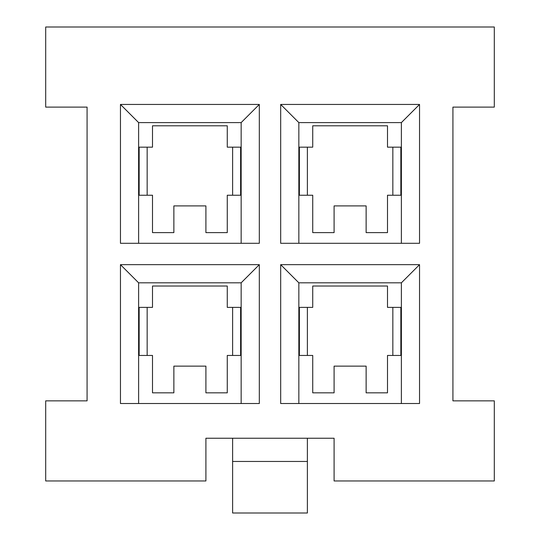 <?xml version="1.0" encoding="UTF-8"?>
<svg xmlns="http://www.w3.org/2000/svg" width="540" height="540" viewBox="0 0 540 540"><rect width="100%" height="100%" fill="white"/><g stroke="black" fill="none" stroke-linecap="round" stroke-linejoin="round"><path stroke-width="0.81" d="M87.082 107.109L87.082 400.849L45.691 400.849L45.691 480.958L205.909 480.958L205.909 438.23L334.091 438.23L334.091 480.958L494.309 480.958L494.309 400.849L452.918 400.849L452.918 107.109L494.309 107.109L494.309 27L45.691 27L45.691 107.109L87.082 107.109M259.322 403.515L259.322 264.661L120.461 264.661L120.461 403.515L259.322 403.515M259.322 104.443L120.461 104.443L120.461 243.297L259.322 243.297L259.322 104.443L241.157 122.6L241.157 243.297M419.539 403.515L419.539 264.661L280.678 264.661L280.678 403.515L419.539 403.515M419.539 104.443L280.678 104.443L280.678 243.297L419.539 243.297L419.539 104.443L401.382 122.6L401.382 243.297M232.619 438.23L232.619 513L307.382 513L307.382 438.23M259.322 264.661L241.157 282.818L241.157 403.515M120.461 264.661L138.618 282.818L241.157 282.818M138.618 403.515L138.618 282.818M138.618 243.297L138.618 122.6L241.157 122.6M240.624 195.23L240.624 147.164L227.273 147.164L227.273 125.8L152.503 125.8L152.503 147.164L139.151 147.164L139.151 195.23L152.503 195.23L152.503 232.619L173.867 232.619L173.867 205.909L205.909 205.909L205.909 232.619L227.273 232.619L227.273 195.23L240.624 195.23M139.151 307.382L139.151 355.448L152.503 355.448L152.503 392.837L173.867 392.837L173.867 366.133L205.909 366.133L205.909 392.837L227.273 392.837L227.273 355.448L240.624 355.448L240.624 307.382L227.273 307.382L227.273 286.025L152.503 286.025L152.503 307.382L139.151 307.382M120.461 104.443L138.618 122.6M232.619 147.164L232.619 195.23M147.164 195.23L147.164 147.164M232.619 307.382L232.619 355.448M147.164 355.448L147.164 307.382M419.539 264.661L401.382 282.818L401.382 403.515M280.678 264.661L298.843 282.818L401.382 282.818M298.843 243.297L298.843 122.6L401.382 122.6M400.849 195.23L400.849 147.164L387.497 147.164L387.497 125.8L312.728 125.8L312.728 147.164L299.376 147.164L299.376 195.23L312.728 195.23L312.728 232.619L334.091 232.619L334.091 205.909L366.133 205.909L366.133 232.619L387.497 232.619L387.497 195.23L400.849 195.23M298.843 403.515L298.843 282.818M299.376 307.382L299.376 355.448L312.728 355.448L312.728 392.837L334.091 392.837L334.091 366.133L366.133 366.133L366.133 392.837L387.497 392.837L387.497 355.448L400.849 355.448L400.849 307.382L387.497 307.382L387.497 286.025L312.728 286.025L312.728 307.382L299.376 307.382M280.678 104.443L298.843 122.6M392.837 147.164L392.837 195.23M307.382 195.23L307.382 147.164M392.837 307.382L392.837 355.448M307.382 355.448L307.382 307.382M232.619 461.457L307.382 461.457"/></g></svg>
